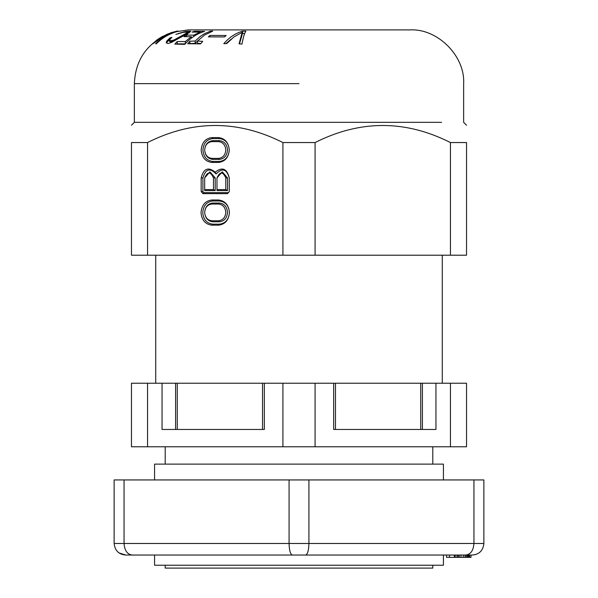 <?xml version="1.0" encoding="UTF-8"?>
<svg xmlns="http://www.w3.org/2000/svg" width="598" height="598" viewBox="0 0 598 598"><rect width="100%" height="100%" fill="white"/><g stroke="black" fill="none" stroke-linecap="round" stroke-linejoin="round"><path stroke-width="0.9" d="M147.549 446.781L147.549 383.236L131.463 383.236L131.463 446.781L466.537 446.781L466.537 383.236L435.949 383.236L435.949 429.454L333.662 429.454L333.662 383.236L282.914 383.236L282.914 446.781M165.205 464.13L165.205 446.781M432.795 464.13L432.795 446.781M154.576 479.94L154.576 464.13L443.424 464.13L443.424 479.94M442.273 383.236L442.273 255.204M155.727 383.236L155.727 255.204M147.549 383.236L282.914 383.236M333.662 383.236L435.949 383.236M450.451 383.236L450.451 446.781M154.576 555.041L154.576 565.23L443.424 565.23L443.424 555.041L446.549 555.041L446.549 557.351L456.947 557.351L456.947 555.041M315.086 446.781L315.086 383.236M264.338 383.236L264.338 429.454L162.051 429.454L162.051 383.236M165.205 565.23L165.205 568.1L432.795 568.1L432.795 565.23M475.836 554.488L472.315 555.041C479.252 554.436 483.102 550.579 483.864 543.485L483.864 479.94L114.136 479.94L114.136 543.485C114.898 550.579 118.748 554.436 125.685 555.041L118.965 552.881M472.315 555.041L125.685 555.041M458.105 555.041L458.105 557.351L465.035 557.351L465.035 555.041L466.193 555.041L466.193 557.351L469.654 557.351L469.654 555.041M465.035 557.351L466.193 557.351M458.105 557.351L456.947 557.351M459.257 555.041L459.257 557.351M460.991 555.041L460.991 557.351M463.3 555.041L463.3 557.351M467.344 555.041L467.344 557.351M468.212 555.041L468.212 557.351M468.787 555.041L468.787 557.351M469.37 555.041L469.37 557.351M449.434 555.041L449.434 557.351M454.345 555.041L454.345 557.351M454.637 555.041L454.637 557.351M455.213 555.041L455.213 557.351M132.293 555.041C127.337 554.436 124.586 550.579 124.055 543.485L289.081 543.485C289.305 550.579 290.411 554.436 292.392 555.041M471.015 555.041L471.015 557.351L469.654 557.351M305.608 555.041C307.589 554.436 308.695 550.579 308.919 543.485L473.945 543.485C473.414 550.579 470.663 554.436 465.707 555.041M124.055 479.94L124.055 543.485L114.136 543.485M289.081 479.94L289.081 543.485L308.919 543.485L308.919 479.94M473.945 479.94L473.945 543.485L483.864 543.485M315.086 142.556C360.205 119.802 405.324 119.802 450.451 142.556L450.451 255.204L315.086 255.204L315.086 142.556L282.914 142.556L282.914 255.204L147.549 255.204L147.549 142.556L131.463 142.556C131.463 119.802 131.463 119.802 131.463 142.556L131.463 255.204L147.549 255.204M450.451 255.204L466.537 255.204L466.537 142.556C466.537 119.802 466.537 119.802 466.537 142.556L450.451 142.556M282.914 142.556C237.795 119.802 192.676 119.802 147.549 142.556M215.235 172.187C222.217 166.595 226.896 168.501 229.288 177.92L229.288 191.614L227.539 193.632L202.924 193.632L201.175 191.614L201.175 177.92C203.567 168.501 208.254 166.595 215.235 172.187L216.102 173.973C209.98 167.604 205.585 168.92 202.909 177.92L202.909 191.614L203.791 192.631L228.406 192.631L229.288 191.614M211.931 199.986L218.532 199.986C225.11 200.786 228.742 204.987 229.438 212.582C228.742 220.169 225.11 224.37 218.532 225.169L211.931 225.169C205.353 224.37 201.72 220.169 201.025 212.582C201.72 204.987 205.353 200.786 211.931 199.986L212.798 200.988C206.744 201.728 203.395 205.592 202.759 212.582C203.395 219.571 206.744 223.428 212.798 224.168L219.399 224.168C225.453 223.428 228.802 219.571 229.438 212.582C228.802 205.592 225.453 201.728 219.399 200.988L212.798 200.988M201.175 150.016C201.855 142.526 205.443 138.385 211.931 137.592L218.532 137.592C225.02 138.385 228.608 142.526 229.288 150.016C228.608 157.506 225.02 161.647 218.532 162.439L211.931 162.439C205.443 161.647 201.855 157.506 201.175 150.016M193.752 35.14L200.21 32.113L192.033 32.098L194.514 31.298L204.613 31.373C197.071 33.608 190.441 37.936 184.745 44.364L174.818 44.117L177.3 41.524L185.313 41.576L191.27 36.702L183.96 36.642L186.441 35.08L193.752 35.14L193.752 36.448M152.714 43.848C160.085 37.405 168.531 33.174 178.062 31.148L178.675 31.156C170.213 33.182 162.723 37.427 156.19 43.893L155.63 43.706L157.648 41.823L164.233 36.912L173.883 32.359L162.977 36.912L152.714 43.848M200.547 43.886L187.727 43.736L189.91 41.202L195.165 41.03L200.524 36.239L204.389 33.742L210.474 31.148L212.783 31.156L204.733 34.938L197.475 41.053L202.729 41.329L200.547 43.886M181.164 36.044L186.95 32.853L187.301 32.105L183.623 32.27L175.827 34.4L185.44 31.515L189.805 31.156L190.657 31.574L171.484 42.428L167.896 43.564L166.244 42.764L166.73 41.12L170.064 37.853L171.918 37.397L169.383 40.133L170.908 40.821L174.235 39.834L181.164 36.044L181.164 37.36M209.988 35.446L226.156 35.491L224.504 36.941L208.336 36.889L209.988 35.446L209.988 36.814M177.038 31.051L167.276 34.131L158.231 39.132L167.246 34.228L177.03 31.171C167.889 33.219 159.801 37.345 152.767 43.549L157.184 39.752L161.946 36.717L172.187 32.322M226.747 43.564L223.802 43.676C229.318 37.308 235.612 33.137 242.706 31.148L245.913 31.163C244.44 33.234 243.139 37.539 242.003 44.088L239.058 43.841L242.168 32.359L234.02 36.867L226.747 43.564M466.537 125.221L463.644 122.336L463.644 83.63C465.222 55.988 437.564 28.323 409.922 29.9L188.078 29.9L171.873 32.404C147.975 41.83 135.469 58.903 134.356 83.63L134.356 122.336L441.586 122.336C470.708 122.336 470.708 122.336 441.586 122.336M282.914 255.204L315.086 255.204M185.44 32.038L185.44 31.515M186.509 31.358L186.509 32M244.702 33.466L242.168 33.608M231.284 39.027L225.999 43.587M242.168 32.359L242.168 34.677L239.477 43.871M170.131 40.799L170.131 41.725L169.623 41.531L169.623 40.567M177.21 39.386L177.21 38.279M179.116 37.203L179.116 38.407M175.558 40.208L170.131 41.725M169.623 41.531L169.383 40.133M170.064 37.853L170.064 39.102L166.281 42.899L166.281 42.039M188.191 33.122L187.54 33.174M170.908 41.733L170.908 40.821M171.97 40.627L171.97 41.554M180.992 32.92L180.992 32.516M183.287 31.941L183.287 32.337M187.54 34.056L187.54 32.314M184.588 34.168L184.588 35.686M182.801 36.545L182.801 35.133M197.475 41.06L195.165 43.34L189.813 43.617M200.853 43.505L197.475 43.362L197.475 41.053M242.706 33.458L242.706 31.148M186.441 36.59L186.441 35.08M192.384 37.397L191.27 37.368M191.27 38.227L191.27 36.702M177.3 41.524L177.128 44.005M200.21 32.95L200.21 32.113M194.514 31.298L194.514 32.053M177.3 43.833L185.313 43.886L185.313 41.576M187.966 31.216L187.966 33.137M166.73 41.12L166.73 42.069M195.165 41.03L195.165 43.34M189.91 43.512L189.91 41.202M168.262 39.401L168.262 40.507M190.314 31.821L190.314 31.238M178.959 33.615L178.959 33.159M210.474 31.963L210.474 31.148M175.446 40.26L175.446 39.236M173.3 40.238L173.3 41.18M174.235 40.814L174.235 39.834M189.805 31.156L189.805 32.165M189.028 33.077L189.028 31.148M186.95 32.853L186.95 34.52M185.971 35.02L185.971 33.421M187.383 34.236L187.383 32.524M218.532 141.636L211.931 141.636C207.558 142.174 205.136 144.963 204.673 150.016L204.673 150.016C205.136 155.069 207.558 157.857 211.931 158.395L218.532 158.395C222.912 157.857 225.326 155.069 225.79 150.016C225.326 144.963 222.912 142.174 218.532 141.636L219.399 140.642C224.302 141.233 227.008 144.365 227.524 150.016C227.008 155.674 224.302 158.799 219.399 159.397L212.798 159.397C207.902 158.799 205.189 155.674 204.673 150.016C205.189 144.365 207.902 141.233 212.798 140.642L219.399 140.642M229.288 150.016C228.66 143.131 225.364 139.319 219.399 138.594L212.798 138.594C206.833 139.319 203.537 143.131 202.909 150.016C203.537 156.9 206.833 160.713 212.798 161.438L219.399 161.438C225.364 160.713 228.66 156.9 229.288 150.016M218.532 204.03L211.931 204.03C207.558 204.561 205.136 207.357 204.673 212.41L204.673 212.41C205.136 217.463 207.558 220.251 211.931 220.782L218.532 220.782C222.912 220.251 225.326 217.463 225.79 212.41C225.326 207.357 222.912 204.561 218.532 204.03L219.399 203.028C224.302 203.626 227.008 206.751 227.524 212.41C227.008 218.061 224.302 221.193 219.399 221.783L212.798 221.783C207.902 221.193 205.189 218.061 204.673 212.41C205.189 206.751 207.902 203.626 212.798 203.028L219.399 203.028M229.288 177.92C226.62 168.92 222.217 167.604 216.102 173.973M216.984 177.92L222.254 171.835L227.524 177.92L227.524 190.59L216.984 190.59L216.984 189.588L225.79 189.588L225.79 177.92C222.852 171.364 219.922 171.364 216.984 177.92L216.984 189.588M215.213 190.59L204.673 190.59L204.673 189.588L213.479 189.588L213.479 177.92C210.548 171.364 207.611 171.364 204.673 177.92L209.943 171.835L215.213 177.92L215.213 190.59L213.479 189.588M204.673 177.92L204.673 189.588M225.79 189.588L227.524 190.59M177.27 383.236L177.27 429.454M262.529 429.454L262.529 383.236M422.405 429.454L422.405 383.236M420.73 429.454L420.73 383.236M335.471 383.236L335.471 429.454M175.595 429.454L175.595 383.236M299 83.63L134.356 83.63L299 83.63M219.399 138.594L218.532 137.592M212.798 161.438L211.931 162.439M218.532 162.439L219.399 161.438M211.931 137.592L212.798 138.594M211.931 141.636L212.798 140.642M218.532 158.395L219.399 159.397M212.798 159.397L211.931 158.395M219.399 200.988L218.532 199.986M212.798 224.168L211.931 225.169M219.399 224.168L218.532 225.169M211.931 204.03L212.798 203.028M218.532 220.782L219.399 221.783M212.798 221.783L211.931 220.782M228.406 192.631L227.539 193.632M202.924 193.632L203.791 192.631M201.175 191.614L202.909 191.614M202.909 177.92L201.175 177.92M225.79 177.92L227.524 177.92M213.479 177.92L215.213 177.92M131.463 125.221L134.356 122.336"/></g></svg>
